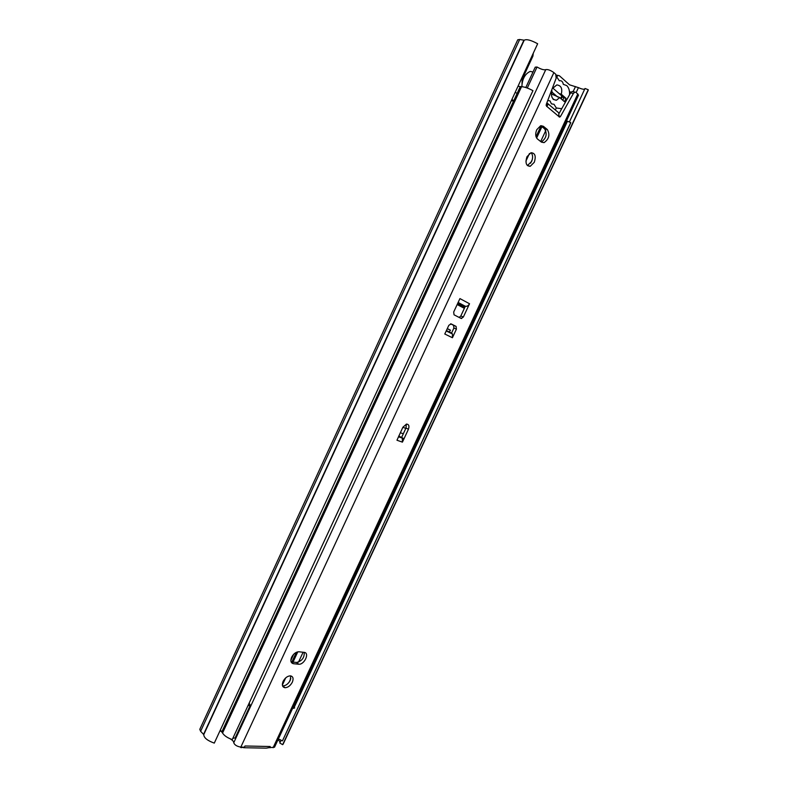 <?xml version="1.0" encoding="UTF-8"?>
<svg xmlns="http://www.w3.org/2000/svg" width="788" height="788" viewBox="0 0 788 788"><rect width="100%" height="100%" fill="white"/><g stroke="black" fill="none" stroke-linecap="round" stroke-linejoin="round"><path stroke-width="1.18" d="M533.289 53.17L532.915 56.115L522.168 79.371L522.011 83.863M219.813 731.156L221.526 731.215M556.732 76.722L558.131 75.451L559.332 75.707L569.537 84.818L578.441 87.635C581.386 88.975 583.475 89.477 584.706 89.133M200.615 731.294L199.797 729.333L517.746 39.784L519.676 39.498L200.615 731.294L203.767 734.593C203.865 737.785 207.372 740.621 214.287 743.114L537.652 43.754C530.935 40.099 526.453 38.927 524.207 40.227L519.676 39.498M569.369 122.012L585.011 88.483L588.242 89.714L282.656 744.67L279.779 742.986L281.06 740.227M588.203 90.354L588.242 89.714M278.164 739.577L280.183 742.099M283.197 744.039L282.656 744.67M552.526 87.832L561.834 95.929L562.297 96.678L561.243 98.924M551.797 91.95L557.609 96.973M561.726 108.714L556.318 107.995L554.013 104.292L551.433 103.858L550.014 100.894L547.749 100.47M559.332 80.78L556.495 76.554M521.863 86.71C522.227 78.948 525.015 73.855 530.196 71.412L533.003 71.994M569.566 94.747C569.734 90.62 568.788 87.576 566.739 85.597L563.302 84.326C562.77 81.528 561.48 80.356 559.411 80.8M562.139 96.993L566.02 98.362L561.263 94.215C562.632 88.591 561.154 85.488 556.83 84.907L553.619 87.557L552.871 86.907M551.511 90.502L552.043 90.955C550.684 96.569 552.152 99.672 556.436 100.243L559.697 97.574L564.464 101.701L566.02 98.362M561.263 94.215L559.165 93.614M552.683 87.399L553.619 87.557M551.541 93.979L559.697 97.574M534.284 162.289C536.195 156.113 535.082 152.931 530.954 152.744L526.955 156.753C525.064 162.939 526.167 166.12 530.255 166.298L534.284 162.289M527.389 165.578L531.585 161.54C533.072 157.817 532.924 154.872 531.132 152.705M536.746 129.715C535.17 133.763 535.407 136.846 537.436 138.974L541.464 142.155L544.075 142.638C549.059 139.033 550.152 134.659 547.345 129.528L543.346 126.277L540.627 125.765L536.746 129.715M292.338 682.172C293.737 678.517 293.097 676.409 290.408 675.848C287.462 676.005 285.029 677.857 283.099 681.403C281.7 685.038 282.331 687.146 284.99 687.717C287.955 687.569 290.398 685.718 292.338 682.172M282.547 685.846L282.872 685.895C285.837 685.747 288.29 683.905 290.22 680.359L290.752 675.887M291.619 657.261C290.211 660.915 290.831 663.072 293.461 663.713L298.721 664.235C304.454 664.855 309.94 652.72 304.089 652.356L298.78 651.765C295.884 651.962 293.491 653.784 291.619 657.261M291.097 661.9L296.584 662.462C301.922 661.102 304.473 657.744 304.227 652.375M462.044 305.37L465.344 306.246L460.822 315.968L463.344 317.042L469.53 303.744C468.446 305.724 467.048 306.562 465.344 306.246M557.027 111.335L558.771 112.891L558.909 116.555L559.775 117.097L560.534 116.388L573.398 93.477L570.62 92.876L572.088 91.497L573.29 91.753M525.813 87.527L535.239 67.157L537.032 67.01C541.129 69.334 544.045 70.201 545.769 69.62C547.837 69.245 550.536 70.24 553.875 72.594L555.747 74.259L556.161 78.209L546.271 104.39L546.616 106.41M274.539 747.172L269.683 747.684L270.225 746.522L244.979 745.99L244.418 747.182L240.833 747.113C236.902 746.423 234.538 744.955 233.75 742.72C233.76 741.508 232.558 740.198 230.135 738.789M578.5 95.121L576.067 92.354L574.866 92.107L573.398 93.477M401.614 437.439L404.008 438.758L402.412 442.137L396.965 440.236L402.865 427.254L406.529 424.082C408.893 424.308 409.524 426.042 408.411 429.283L404.008 438.758L401.604 437.429L406.017 427.973L406.342 424.102M452.42 337.737L456.429 329.118L456.075 326.399L451.13 323.907L448.825 325.316L444.787 334.014L452.42 337.737L452.47 334.004L451.563 333.078L453.918 328.015L453.553 325.306L450.588 323.809M469.53 303.744L459.926 298.593L453.681 312.038L454.046 314.806L461.079 318.431L463.344 317.042M558.948 113.669L570.62 92.876M541.228 141.968L541.356 141.929C546.33 138.333 547.414 133.97 544.606 128.838L540.765 125.735M459.177 317.446L460.822 315.968M398.551 436.828L402.304 438.108L398.836 435.902M402.304 438.108L402.412 442.137M270.225 746.522L269.683 747.684M228.441 737.992L226.353 736.76M569.468 91.644L571.103 92.186M537.032 67.01L527.29 88.039M240.34 747.073L240.97 747.664L244.201 747.182M269.565 747.566L266.255 748.147L243.581 747.714M546.104 105.316L547.867 104.666L546.911 106.469L558.909 116.555M546.99 102.499L547.867 104.666M446.402 330.536L451.563 333.078M449.081 332.339L450.45 330.172L447.298 328.606M465.019 306.946L457.818 303.124M405.83 428.386L402.845 427.293M403.318 433.794L400.324 432.711M447.229 328.744L450.45 330.172M511.639 100.017L513.333 101.061M514.603 101.416L511.905 99.426M290.851 660.403L293.707 654.247M293.717 708.382L567.458 121.224L570.729 122.573L282.656 740.434M278.095 739.568L279.681 739.459L282.311 740.907M566.089 121.746L567.271 121.638M521.538 86.7L222.551 733.037C224.225 735.687 227.456 737.873 232.253 739.587L532.944 90.659C528.295 88.157 524.493 86.838 521.538 86.7L517.962 86.335M222.551 733.037L220.335 730.033M513.372 101.071L511.343 100.647M249.146 703.123L250.298 705.26L247.944 705.733M294.692 707.91L292.653 708.323M232.844 738.317L235.119 737.913L236.233 735.618M524.207 40.227L203.767 734.593M523.872 40.267L203.609 734.258M578.441 87.635L576.195 92.472M575.476 86.582L573.083 91.713M560.672 98.421L561.834 95.929M562.79 100.253L564.1 97.436M291.333 661.93L293.461 663.713M462.704 305.173L458.025 302.681M458.133 302.454L465.127 306.177M553.875 72.594L240.833 747.113M577.821 93.92L273.081 747.753M401.496 437.379L398.63 436.355M560.534 116.388L558.909 116.003M545.769 69.62L233.75 742.72M296.426 662.452L298.563 664.225M544.606 128.838L547.345 129.528M540.972 125.686L543.346 126.277M406.017 427.973L408.411 429.283M453.553 325.306L456.075 326.399M453.918 328.015L456.429 329.118M457.168 304.542L464.368 308.344M464.585 307.872L457.385 304.06M296.406 652.297L291.895 661.989M541.051 125.962L536.027 136.748M520.228 86.729L221.891 731.766M588.232 90.295L283.158 744.118M558.131 75.451L556.269 75.067M556.436 100.243L553.137 99.386M559.155 116.949L559.775 117.097M578.52 95.092L274.519 747.221M556.289 107.986L555.353 110.005M545.798 130.532L540.676 141.535M532.274 159.609L530.58 163.234M464.26 305.813L463.984 306.394M303.094 652.247L298.494 662.147M290.811 678.635L289.226 682.053M572.088 91.497L574.866 92.107M558.771 112.891L547.67 103.514M296.584 662.462L298.721 664.235M282.872 685.895L284.99 687.717M541.356 141.929L544.075 142.638M527.566 165.529L530.255 166.298M459.217 317.436L461.738 318.519M446.215 330.93L452.47 334.004M515.273 92.137L516.278 92.984M541.927 126.671L536.628 138.067M529.447 153.522L525.931 161.087M297.795 651.843L293.018 662.107M285.67 677.926L282.36 685.028M570.699 122.918L282.616 740.513M236.036 736.041L250.298 705.26"/></g></svg>
